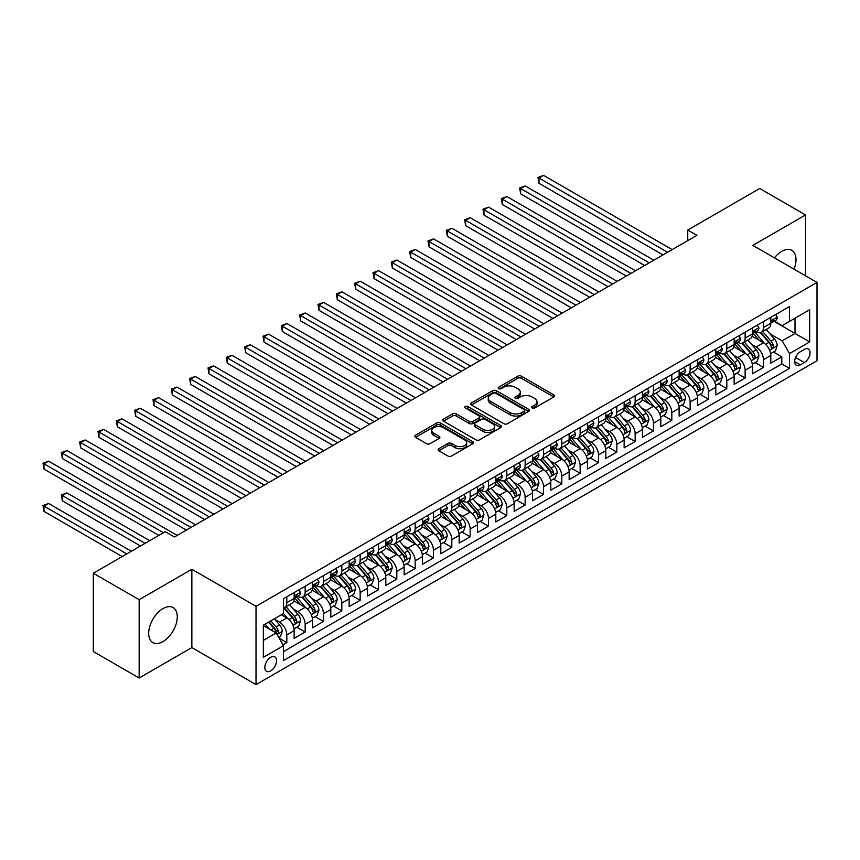 <?xml version="1.0" encoding="UTF-8"?>
<svg xmlns="http://www.w3.org/2000/svg" width="860" height="860" viewBox="0 0 860 860"><rect width="100%" height="100%" fill="white"/><g stroke="black" fill="none" stroke-linecap="round" stroke-linejoin="round"><path stroke-width="1.29" d="M532.168 407.984A1.784 1.032 0 0 0 534.683 407.984L553.797 396.954A2.548 1.473 0 0 0 554.549 395.912A2.548 1.473 0 0 0 553.797 394.869L521.407 376.175A2.548 1.473 0 0 0 517.817 376.175L498.692 387.215A1.784 1.032 0 0 0 498.176 387.935A1.784 1.032 0 0 0 498.692 388.666A1.784 1.032 0 0 0 501.208 388.666L503.691 387.237A8.149 4.698 0 0 1 515.204 387.237L517.903 388.795A8.149 4.698 0 0 1 520.289 392.117A8.149 4.698 0 0 1 517.903 395.439L515.43 396.868A1.784 1.032 0 0 0 514.904 397.599A1.784 1.032 0 0 0 515.43 398.331A1.784 1.032 0 0 0 517.946 398.331L520.418 396.901A8.149 4.698 0 0 1 531.942 396.901L534.64 398.459A8.149 4.698 0 0 1 537.027 401.781A8.149 4.698 0 0 1 534.64 405.103L532.168 406.533A1.784 1.032 0 0 0 531.641 407.264A1.784 1.032 0 0 0 532.168 407.984L532.168 406.533M162.992 641.603A20.221 11.674 120 0 0 176.192 623.779A20.221 11.674 120 0 0 173.096 607.579A20.221 11.674 120 0 0 162.992 608.579A20.221 11.674 120 0 0 149.78 626.403A20.221 11.674 120 0 0 152.876 642.603A20.221 11.674 120 0 0 162.992 641.603M794.027 269.159A20.221 11.674 120 0 0 791.823 250.368A20.221 11.674 120 0 0 781.708 251.367A20.221 11.674 120 0 0 774.441 257.86M270.685 670.875A8.299 4.795 120 0 0 276.114 663.554A8.299 4.795 120 0 0 274.834 656.911A8.299 4.795 120 0 0 270.685 657.32A8.299 4.795 120 0 0 265.267 664.63A8.299 4.795 120 0 0 266.546 671.284A8.299 4.795 120 0 0 270.685 670.875M438.815 448.683A2.548 1.473 0 0 0 438.073 449.726A2.548 1.473 0 0 0 438.815 450.769L447.899 456.015A2.548 1.473 0 0 0 451.5 456.015L472.731 443.749A2.548 1.473 0 0 0 473.484 442.717A2.548 1.473 0 0 0 472.731 441.675L440.341 422.969A2.548 1.473 0 0 0 436.751 422.969L415.509 435.235A2.548 1.473 0 0 0 414.767 436.278A2.548 1.473 0 0 0 415.509 437.31L426.495 443.652A2.548 1.473 0 0 0 430.086 443.652L439.18 438.406A2.548 1.473 0 0 0 439.922 437.364A2.548 1.473 0 0 0 439.18 436.321L433.73 433.182A6.805 3.934 0 0 1 431.741 430.398A6.805 3.934 0 0 1 435.945 426.775A6.805 3.934 0 0 1 443.362 427.624L464.679 439.933A6.805 3.934 0 0 1 466.679 442.717A6.805 3.934 0 0 1 462.476 446.34A6.805 3.934 0 0 1 455.058 445.491L451.5 443.438A2.548 1.473 0 0 0 447.899 443.438L438.815 448.683L438.815 450.769M191.855 569.266L139.159 599.689L93.321 573.233L93.321 651.558L139.159 678.013L191.855 647.58L256.022 684.625L256.022 606.311L191.855 569.266L191.855 647.58M805.54 275.813L805.54 214.957L752.833 245.379L817 282.424L256.022 606.311M805.54 214.957L759.713 188.49L687.753 230.039L687.753 240.617M93.321 573.233L165.281 531.684L174.44 536.984L696.922 235.328L687.753 230.039M503.863 423.7A2.548 1.473 0 0 0 507.464 423.7L528.696 411.445A2.548 1.473 0 0 0 529.448 410.403A2.548 1.473 0 0 0 528.696 409.36L496.306 390.666A2.548 1.473 0 0 0 492.715 390.666L471.473 402.921A2.548 1.473 0 0 0 470.732 403.963A2.548 1.473 0 0 0 471.473 405.006L503.863 423.7M465.98 408.371A1.784 1.032 0 0 1 467.786 408.629L467.786 406.511L500.713 425.517A2.548 1.473 0 0 1 501.466 426.56A2.548 1.473 0 0 1 500.713 427.603L479.482 439.858A2.548 1.473 0 0 1 475.881 439.858L443.491 421.153L443.491 419.078A2.548 1.473 0 0 0 442.75 420.121A2.548 1.473 0 0 0 443.491 421.153M443.491 419.078L452.586 413.832A2.548 1.473 0 0 1 456.176 413.832L469.313 421.421A2.548 1.473 0 0 0 472.914 421.421L478.945 417.938A2.548 1.473 0 0 0 479.687 416.896A2.548 1.473 0 0 0 478.945 415.853L465.271 407.962A1.784 1.032 0 0 1 464.744 407.231A1.784 1.032 0 0 1 465.851 406.285A1.784 1.032 0 0 1 467.786 406.511M283.015 644.807L286.821 642.613L279.21 638.217M274.888 619.522L279.489 622.178A10.374 5.988 60 0 1 286.821 634.884L294.152 630.649L294.152 638.378L305.16 632.025L296.818 627.209M293.217 608.945L297.818 611.6A10.374 5.988 60 0 1 305.16 624.295L312.492 620.071L312.492 627.789L323.489 621.447L315.147 616.631M311.556 598.356L316.158 601.011A10.374 5.988 60 0 1 323.489 613.717L330.82 609.482L330.82 617.211L341.818 610.858L333.476 606.042M329.885 587.778L334.486 590.433A10.374 5.988 60 0 1 341.818 603.129L349.149 598.893L349.149 606.622L360.157 600.269L351.815 595.453M348.214 577.189L352.815 579.844A10.374 5.988 60 0 1 360.157 592.551L367.489 588.315L367.489 596.044L378.486 589.691L370.144 584.875M366.553 566.6L371.154 569.266A10.374 5.988 60 0 1 378.486 581.962L385.817 577.726L385.817 585.456L396.815 579.103L388.473 574.287M384.882 556.022L389.483 558.678A10.374 5.988 60 0 1 396.815 571.373L404.146 567.149L404.146 574.867L415.154 568.524L406.812 563.708M403.211 545.433L407.823 548.089A10.374 5.988 60 0 1 415.154 560.795L422.486 556.56L422.486 564.289L433.483 557.936L425.141 553.12M421.55 534.856L426.151 537.511A10.374 5.988 60 0 1 433.483 550.207L440.815 545.982L440.815 553.7L451.812 547.358L443.47 542.542M439.879 524.267L444.48 526.922A10.374 5.988 60 0 1 451.812 539.629L459.154 535.393L459.154 543.122L470.151 536.769L461.809 531.953M458.208 513.678L462.82 516.344A10.374 5.988 60 0 1 470.151 529.04L477.483 524.804L477.483 532.534L488.48 526.18L480.138 521.364M476.548 503.1L481.148 505.755A10.374 5.988 60 0 1 488.48 518.462L495.812 514.226L495.812 521.956L506.809 515.602L498.467 510.786M494.876 492.511L499.477 495.177A10.374 5.988 60 0 1 506.809 507.873L514.151 503.637L514.151 511.367L525.148 505.013L516.806 500.197M513.205 481.933L517.817 484.588A10.374 5.988 60 0 1 525.148 497.284L532.48 493.06L532.48 500.778L543.477 494.435L535.135 489.619M531.544 471.344L536.145 474A10.374 5.988 60 0 1 543.477 486.706L550.808 482.471L550.808 490.2L561.806 483.847L553.475 479.031M549.873 460.767L554.474 463.422A10.374 5.988 60 0 1 561.806 476.117L569.148 471.882L569.148 479.611L580.145 473.258L571.803 468.442M568.213 450.178L572.814 452.833A10.374 5.988 60 0 1 580.145 465.539L587.477 461.304L587.477 469.033L598.474 462.68L590.132 457.864M586.541 439.589L591.142 442.255A10.374 5.988 60 0 1 598.474 454.951L605.805 450.715L605.805 458.444L616.813 452.091L608.471 447.275M604.87 429.011L609.471 431.666A10.374 5.988 60 0 1 616.813 444.373L624.145 440.137L624.145 447.856L635.142 441.513L626.8 436.697M623.21 418.422L627.811 421.077A10.374 5.988 60 0 1 635.142 433.784L642.474 429.548L642.474 437.278L653.471 430.925L645.129 426.108M641.538 407.844L646.139 410.5A10.374 5.988 60 0 1 653.471 423.195L660.803 418.971L660.803 426.689L671.811 420.346L663.468 415.531M659.867 397.255L664.468 399.911A10.374 5.988 60 0 1 671.811 412.617L679.142 408.382L679.142 416.111L690.139 409.758L681.797 404.942M678.207 386.677L682.808 389.333A10.374 5.988 60 0 1 690.139 402.029L697.471 397.793L697.471 405.522L708.468 399.169L700.126 394.353M696.536 376.089L701.136 378.744A10.374 5.988 60 0 1 708.468 391.45L715.799 387.215L715.799 394.944L726.808 388.591L718.466 383.775M714.864 365.5L719.476 368.166A10.374 5.988 60 0 1 726.808 380.862L734.139 376.626L734.139 384.356L745.136 378.002L736.794 373.186M733.204 354.922L737.805 357.577A10.374 5.988 60 0 1 745.136 370.284L752.468 366.048L752.468 373.767L763.465 367.424L763.465 359.695A10.374 5.988 -120 0 0 756.133 346.988L751.533 344.333M755.123 362.608L763.465 367.424M294.152 630.649A10.374 5.988 -120 0 0 286.821 617.953L281.327 614.771M312.492 620.071A10.374 5.988 -120 0 0 305.16 607.364L293.819 600.817M330.82 609.482A10.374 5.988 -120 0 0 323.489 596.775L312.148 590.239M349.149 598.893A10.374 5.988 -120 0 0 341.818 586.197L330.487 579.651M367.489 588.315A10.374 5.988 -120 0 0 360.157 575.609L348.816 569.062M385.817 577.726A10.374 5.988 -120 0 0 378.486 565.031L367.145 558.484M404.146 567.149A10.374 5.988 -120 0 0 396.815 554.442L385.484 547.895M422.486 556.56A10.374 5.988 -120 0 0 415.154 543.864L403.813 537.317M440.815 545.982A10.374 5.988 -120 0 0 433.483 533.275L422.142 526.729M459.154 535.393A10.374 5.988 -120 0 0 451.812 522.687L440.481 516.15M477.483 524.804A10.374 5.988 -120 0 0 470.151 512.108L458.81 505.562M495.812 514.226A10.374 5.988 -120 0 0 488.48 501.52L477.139 494.973M514.151 503.637A10.374 5.988 -120 0 0 506.809 490.942L495.478 484.395M532.48 493.06A10.374 5.988 -120 0 0 525.148 480.353L513.807 473.806M550.808 482.471A10.374 5.988 -120 0 0 543.477 469.775L532.136 463.228M569.148 471.882A10.374 5.988 -120 0 0 561.806 459.186L550.475 452.639M587.477 461.304A10.374 5.988 -120 0 0 580.145 448.597L568.804 442.062M605.805 450.715A10.374 5.988 -120 0 0 598.474 438.019L587.143 431.473M624.145 440.137A10.374 5.988 -120 0 0 616.813 427.431L605.472 420.884M642.474 429.548A10.374 5.988 -120 0 0 635.142 416.853L623.801 410.306M660.803 418.971A10.374 5.988 -120 0 0 653.471 406.264L642.14 399.717M679.142 408.382A10.374 5.988 -120 0 0 671.811 395.686L660.469 389.139M697.471 397.793A10.374 5.988 -120 0 0 690.139 385.097L678.798 378.55M715.799 387.215A10.374 5.988 -120 0 0 708.468 374.508L697.137 367.962M734.139 376.626A10.374 5.988 -120 0 0 726.808 363.93L715.466 357.384M752.468 366.048A10.374 5.988 -120 0 0 745.136 353.342L733.795 346.795M804.347 349.429L800.316 351.762A8.041 4.644 120 0 0 795.07 358.835A8.041 4.644 120 0 0 796.295 365.274A8.041 4.644 120 0 0 800.316 364.877L804.347 362.554A8.041 4.644 120 0 0 809.604 355.47A8.041 4.644 120 0 0 808.368 349.031A8.041 4.644 120 0 0 804.347 349.429M256.022 684.625L817 360.748L817 282.424M263.353 640.388L276.189 632.981L283.52 645.677L283.52 660.501L789.501 368.37L789.501 353.557L782.17 340.85L769.861 333.755M283.52 645.677L263.353 657.32L263.353 625.145L283.52 613.503L283.52 598.689L789.501 306.558L789.501 321.382L809.668 309.74L809.668 341.914L789.501 353.557M297.721 596.303L297.818 596.356A10.374 5.988 60 0 0 303.01 596.872L310.342 592.637A10.374 5.988 -120 0 0 312.492 587.885L312.492 581.962M316.061 585.714L316.158 585.767A10.374 5.988 60 0 0 321.339 586.284L328.671 582.048A10.374 5.988 -120 0 0 330.82 577.307L330.82 571.373M334.389 575.136L334.486 575.189A10.374 5.988 60 0 0 339.668 575.705L347.01 571.47A10.374 5.988 -120 0 0 349.149 566.718L349.149 560.795M352.729 564.547L352.815 564.601A10.374 5.988 60 0 0 358.007 565.117L365.339 560.881A10.374 5.988 -120 0 0 367.489 556.14L367.489 550.207M371.058 553.969L371.154 554.023A10.374 5.988 60 0 0 376.336 554.539L383.667 550.303A10.374 5.988 -120 0 0 385.817 545.552L385.817 539.629M389.387 543.38L389.483 543.434A10.374 5.988 60 0 0 394.675 543.95L402.007 539.714A10.374 5.988 -120 0 0 404.146 534.974L404.146 529.04M407.726 532.791L407.823 532.856A10.374 5.988 60 0 0 413.004 533.361L420.336 529.136A10.374 5.988 -120 0 0 422.486 524.385L422.486 518.462M426.055 522.213L426.151 522.267A10.374 5.988 60 0 0 431.333 522.783L438.664 518.548A10.374 5.988 -120 0 0 440.815 513.796L440.815 507.873M444.383 511.625L444.48 511.678A10.374 5.988 60 0 0 449.673 512.194L457.004 507.959A10.374 5.988 -120 0 0 459.154 503.218L459.154 497.284M462.723 501.047L462.82 501.1A10.374 5.988 60 0 0 468.001 501.616L475.333 497.381A10.374 5.988 -120 0 0 477.483 492.629L477.483 486.706M481.052 490.458L481.148 490.512A10.374 5.988 60 0 0 486.33 491.028L493.661 486.792A10.374 5.988 -120 0 0 495.812 482.051L495.812 476.117M499.38 479.88L499.477 479.934A10.374 5.988 60 0 0 504.669 480.439L512.001 476.214A10.374 5.988 -120 0 0 514.151 471.463L514.151 465.539M517.72 469.291L517.817 469.345A10.374 5.988 60 0 0 522.998 469.861L530.33 465.625A10.374 5.988 -120 0 0 532.48 460.874L532.48 454.951M536.049 458.702L536.145 458.767A10.374 5.988 60 0 0 541.327 459.272L548.659 455.048A10.374 5.988 -120 0 0 550.808 450.296L550.808 444.373M554.378 448.125L554.474 448.178A10.374 5.988 60 0 0 559.666 448.694L566.998 444.459A10.374 5.988 -120 0 0 569.148 439.707L569.148 433.784M572.717 437.536L572.814 437.589A10.374 5.988 60 0 0 577.995 438.106L585.327 433.87A10.374 5.988 -120 0 0 587.477 429.129L587.477 423.195M591.046 426.958L591.142 427.012A10.374 5.988 60 0 0 596.324 427.527L603.666 423.292A10.374 5.988 -120 0 0 605.805 418.54L605.805 412.617M609.375 416.369L609.471 416.423A10.374 5.988 60 0 0 614.663 416.939L621.995 412.703A10.374 5.988 -120 0 0 624.145 407.962L624.145 402.029M627.714 405.791L627.811 405.845A10.374 5.988 60 0 0 632.992 406.35L640.324 402.125A10.374 5.988 -120 0 0 642.474 397.374L642.474 391.45M646.043 395.202L646.139 395.256A10.374 5.988 60 0 0 651.321 395.772L658.663 391.536A10.374 5.988 -120 0 0 660.803 386.785L660.803 380.862M664.382 384.613L664.468 384.678A10.374 5.988 60 0 0 669.661 385.183L676.992 380.948A10.374 5.988 -120 0 0 679.142 376.207L679.142 370.273M682.711 374.035L682.808 374.089A10.374 5.988 60 0 0 687.989 374.605L695.321 370.37A10.374 5.988 -120 0 0 697.471 365.618L697.471 359.695M701.04 363.447L701.136 363.5A10.374 5.988 60 0 0 706.329 364.017L713.66 359.781A10.374 5.988 -120 0 0 715.799 355.04L715.799 349.106M719.379 352.869L719.476 352.923A10.374 5.988 60 0 0 724.658 353.438L731.989 349.203A10.374 5.988 -120 0 0 734.139 344.452L734.139 338.528M737.708 342.28L737.805 342.334A10.374 5.988 60 0 0 742.986 342.85L750.318 338.614A10.374 5.988 -120 0 0 752.468 333.873L752.468 327.94M283.52 651.611L781.804 363.93L781.804 356.835L770.807 363.189L770.807 355.459A10.374 5.988 -120 0 0 763.465 342.764L752.134 336.217M756.037 331.691L756.133 331.756A10.374 5.988 -120 0 0 761.326 332.261A10.374 5.988 -120 0 0 763.465 327.52L763.465 321.586M761.326 332.261L768.657 328.036A10.374 5.988 -120 0 0 770.807 323.285L770.807 317.362M286.821 596.775L286.821 602.709A10.374 5.988 60 0 1 284.671 607.45A10.374 5.988 60 0 1 283.52 607.87M284.671 607.45L292.013 603.226A10.374 5.988 -120 0 0 294.152 598.474L294.152 592.551M305.16 586.197L305.16 592.121A10.374 5.988 60 0 1 303.01 596.872M323.489 575.609L323.489 581.543A10.374 5.988 60 0 1 321.339 586.284M341.818 565.031L341.818 570.954A10.374 5.988 60 0 1 339.668 575.705M360.157 554.442L360.157 560.365A10.374 5.988 60 0 1 358.007 565.117M378.486 543.864L378.486 549.787A10.374 5.988 60 0 1 376.336 554.539M396.815 533.275L396.815 539.198A10.374 5.988 60 0 1 394.675 543.95M415.154 522.687L415.154 528.62A10.374 5.988 60 0 1 413.004 533.361M433.483 512.108L433.483 518.032A10.374 5.988 60 0 1 431.333 522.783M451.812 501.52L451.812 507.454A10.374 5.988 60 0 1 449.673 512.194M470.151 490.942L470.151 496.865A10.374 5.988 60 0 1 468.001 501.616M488.48 480.353L488.48 486.276A10.374 5.988 60 0 1 486.33 491.028M506.809 469.764L506.809 475.698A10.374 5.988 60 0 1 504.669 480.439M525.148 459.186L525.148 465.11A10.374 5.988 60 0 1 522.998 469.861M543.477 448.597L543.477 454.531A10.374 5.988 60 0 1 541.327 459.272M561.806 438.019L561.806 443.943A10.374 5.988 60 0 1 559.666 448.694M580.145 427.431L580.145 433.365A10.374 5.988 60 0 1 577.995 438.106M598.474 416.853L598.474 422.776A10.374 5.988 60 0 1 596.324 427.527M616.813 406.264L616.813 412.187A10.374 5.988 60 0 1 614.663 416.939M635.142 395.675L635.142 401.609A10.374 5.988 60 0 1 632.992 406.35M653.471 385.097L653.471 391.02A10.374 5.988 60 0 1 651.321 395.772M671.811 374.508L671.811 380.442A10.374 5.988 60 0 1 669.661 385.183M690.139 363.93L690.139 369.854A10.374 5.988 60 0 1 687.989 374.605M708.468 353.342L708.468 359.276A10.374 5.988 60 0 1 706.329 364.017M726.808 342.764L726.808 348.687A10.374 5.988 60 0 1 724.658 353.438M745.136 332.175L745.136 338.098A10.374 5.988 60 0 1 742.986 342.85M745.136 370.284L745.136 378.002M726.808 380.862L726.808 388.591M708.468 391.45L708.468 399.169M690.139 402.029L690.139 409.758M671.811 412.617L671.811 420.346M653.471 423.195L653.471 430.925M635.142 433.784L635.142 441.513M616.813 444.373L616.813 452.091M598.474 454.951L598.474 462.68M580.145 465.539L580.145 473.258M561.806 476.117L561.806 483.847M543.477 486.706L543.477 494.435M525.148 497.284L525.148 505.013M506.809 507.873L506.809 515.602M488.48 518.462L488.48 526.18M470.151 529.04L470.151 536.769M451.812 539.629L451.812 547.358M433.483 550.207L433.483 557.936M415.154 560.795L415.154 568.524M396.815 571.373L396.815 579.103M378.486 581.962L378.486 589.691M360.157 592.551L360.157 600.269M341.818 603.129L341.818 610.858M323.489 613.717L323.489 621.447M305.16 624.295L305.16 632.025M286.821 634.884L286.821 642.613M276.189 632.981L263.353 625.575M782.17 340.85L795.005 333.443L795.005 318.2L809.668 309.74M774.011 321.328L809.668 341.914M774.376 321.113L782.17 325.617L789.501 321.382M139.159 599.689L139.159 678.013M773.462 352.019L781.804 356.835M781.804 363.93L789.501 368.37M532.877 408.242L534.64 407.221A8.149 4.698 0 0 0 537.027 403.899L537.027 401.781M520.289 392.117L520.289 394.235A8.149 4.698 0 0 1 517.903 397.556L516.14 398.578M553.797 394.869L553.797 396.954L521.407 378.292A2.548 1.473 0 0 0 517.817 378.292L499.402 388.913M528.696 409.36L528.696 411.445L496.306 392.784A2.548 1.473 0 0 0 492.715 392.784L471.506 405.017L471.473 402.921M524.202 411.134A1.784 1.032 0 0 0 524.718 410.403A1.784 1.032 0 0 0 524.202 409.672L495.768 393.267A1.784 1.032 0 0 0 493.253 393.267L490.641 394.772A8.149 4.698 0 0 0 488.254 398.094A8.149 4.698 0 0 0 490.641 401.416L510.077 412.639A8.149 4.698 0 0 0 521.59 412.639L524.202 411.134L524.202 413.252A1.784 1.032 0 0 0 524.718 412.52L524.718 410.403M488.254 398.094L488.254 400.212A8.149 4.698 0 0 0 490.641 403.534L490.641 401.416M524.202 413.252L521.59 414.756A8.149 4.698 0 0 1 510.077 414.756L490.641 403.534M443.534 421.174L452.586 415.95L452.586 413.832M479.687 416.896L479.687 419.013A2.548 1.473 0 0 1 478.945 420.056L472.914 423.529A2.548 1.473 0 0 1 469.313 423.529L456.176 415.95A2.548 1.473 0 0 0 452.586 415.95M467.786 408.629L500.681 427.613M482.944 429.29A6.805 3.934 0 0 0 490.372 430.14A6.805 3.934 0 0 0 494.565 426.506A6.805 3.934 0 0 0 492.576 423.733L485.062 419.39A2.548 1.473 0 0 0 481.46 419.39L475.44 422.873A2.548 1.473 0 0 0 474.688 423.905A2.548 1.473 0 0 0 475.44 424.947L482.944 429.29L482.944 431.408A6.805 3.934 0 0 0 490.372 432.257A6.805 3.934 0 0 0 494.565 428.624L494.565 426.506M474.688 423.905L474.688 426.022A2.548 1.473 0 0 0 475.44 427.065L475.44 424.947M482.944 431.408L475.44 427.065M466.679 442.717L466.679 444.835A6.805 3.934 0 0 1 462.476 448.458A6.805 3.934 0 0 1 455.058 447.608L451.5 445.555A2.548 1.473 0 0 0 447.899 445.555L438.847 450.78M431.741 430.398L431.741 432.515A6.805 3.934 0 0 0 433.73 435.3L433.73 433.182M439.137 438.417L433.73 435.3M472.699 443.771L440.341 425.087A2.548 1.473 0 0 0 436.751 425.087L415.552 437.331M770.646 353.643L775.387 350.912L777.214 345.613A6.869 3.967 -120 0 0 774.538 339.162L766.163 329.466M764.486 343.43L754.919 332.347M759.036 340.205L753.489 333.766A16.458 9.503 -120 0 0 752.973 333.196M538.983 225.642L626.338 276.082L502.326 204.476L502.326 199.187L506.906 196.542L635.508 270.782M760.39 332.637L768.861 342.452A6.869 3.967 60 0 1 771.312 347.182C772.345 348.558 773.075 348.139 773.505 345.913A6.869 3.967 -120 0 0 771.054 341.173L762.68 331.476M760.885 332.476L769.99 343.022A3.504 2.021 60 0 1 770.872 344.387L773.505 345.913M771.312 347.182L771.807 347.999M775.655 314.556L777.214 317.254A6.869 3.967 60 0 1 775.795 320.285L772.312 322.306A6.869 3.967 -120 0 0 773.505 320.715L773.366 320.113M667.586 252.259L538.983 178.02L543.574 175.375L672.176 249.615M771.033 322.629L771.054 322.629A6.869 3.967 -120 0 0 772.312 322.306M772.624 320.21L773.505 320.715C773.075 319.683 772.345 320.103 771.312 321.995A6.869 3.967 60 0 1 770.807 322.962M663.006 254.915L538.983 183.309L538.983 178.02L537.984 177.439L543.574 175.375M538.983 183.309L537.984 177.439M752.317 364.231L757.047 361.49L758.885 356.201A6.869 3.967 -120 0 0 756.209 349.751L747.834 340.055M746.158 354.019L736.579 342.936M740.707 350.783L735.149 344.355A16.458 9.503 -120 0 0 734.644 343.785M520.655 236.231L608.009 286.66L483.987 215.064L483.987 209.765L488.577 207.12L617.179 281.37M742.051 343.226L750.522 353.03A6.869 3.967 60 0 1 752.973 357.76C754.005 359.147 754.747 358.727 755.177 356.491A6.869 3.967 -120 0 0 752.726 351.762L744.351 342.065M742.556 343.065L751.651 353.6A3.504 2.021 60 0 1 752.543 354.976L755.177 356.491M752.973 357.76L753.478 358.577M733.978 374.81L738.718 372.079L740.557 366.79A6.869 3.967 -120 0 0 737.88 360.34L729.506 350.633M727.818 364.597L718.25 353.514M722.379 361.372L716.821 354.943A16.458 9.503 -120 0 0 716.305 354.363M502.326 246.809L589.68 297.248L465.658 225.642L465.658 220.353L470.237 217.709L598.839 291.959M723.722 353.804L732.193 363.619A6.869 3.967 60 0 1 734.644 368.349C735.676 369.736 736.407 369.305 736.848 367.08A6.869 3.967 -120 0 0 734.397 362.35L726.023 352.643M724.217 353.643L733.322 364.188A3.504 2.021 60 0 1 734.203 365.554L736.848 367.08M734.644 368.349L735.139 369.166M715.649 385.398L720.39 382.657L722.217 377.368A6.869 3.967 -120 0 0 719.54 370.918L711.166 361.221M709.489 375.186L699.922 364.102M704.039 371.95L698.481 365.521A16.458 9.503 -120 0 0 697.976 364.952M483.987 257.398L571.341 307.837L447.329 236.231L447.329 230.942L451.909 228.287L580.511 302.537M705.393 364.393L713.864 374.197A6.869 3.967 60 0 1 716.316 378.938C717.347 380.313 718.078 379.894 718.508 377.658A6.869 3.967 -120 0 0 716.058 372.928L707.683 363.232M705.888 364.231L714.993 374.767A3.504 2.021 60 0 1 715.875 376.142L718.508 377.658M716.316 378.938L716.81 379.744M697.32 395.976L702.05 393.246L703.888 387.957A6.869 3.967 -120 0 0 701.212 381.507L692.837 371.81M691.161 385.764L681.582 374.68M685.71 382.539L680.153 376.11A16.458 9.503 -120 0 0 679.647 375.53M465.658 267.987L553.012 318.415L428.989 246.809L428.989 241.52L433.58 238.876L562.182 313.126M687.054 374.971L695.525 384.785A6.869 3.967 60 0 1 697.976 389.515C699.008 390.902 699.739 390.472 700.18 388.247A6.869 3.967 -120 0 0 697.729 383.517L689.354 373.82M687.559 374.82L696.654 385.355A3.504 2.021 60 0 1 697.535 386.721L700.18 388.247M697.976 389.515L698.481 390.332M757.327 325.134L758.885 327.832A6.869 3.967 60 0 1 757.466 330.874L753.983 332.885A6.869 3.967 -120 0 0 755.177 331.304L755.026 330.692M649.257 262.848L520.655 188.598L525.234 185.953L653.837 260.204M752.693 333.207L752.726 333.207A6.869 3.967 -120 0 0 753.983 332.885M754.284 330.788L755.177 331.304C754.747 330.272 754.016 330.692 752.973 332.573A6.869 3.967 60 0 1 752.468 333.551M644.678 265.493L520.655 193.898L520.655 188.598L519.644 188.018L525.234 185.953M520.655 193.898L519.644 188.018M738.998 335.723L740.557 338.421A6.869 3.967 60 0 1 739.127 341.463L735.644 343.473A6.869 3.967 -120 0 0 736.848 341.893L736.697 341.28M630.928 273.437L501.315 198.606L506.906 196.542M734.365 343.796L734.397 343.796A6.869 3.967 -120 0 0 735.644 343.473M735.956 341.377L736.848 341.893C736.407 340.85 735.676 341.28 734.644 343.161A6.869 3.967 60 0 1 734.139 344.14M502.326 204.476L501.315 198.606M720.659 346.3L722.217 348.999A6.869 3.967 60 0 1 720.798 352.041L717.315 354.051A6.869 3.967 -120 0 0 718.508 352.471L718.369 351.858M612.589 284.015L482.976 209.184L488.577 207.12M716.036 354.374L716.058 354.374A6.869 3.967 -120 0 0 717.315 354.051M717.627 351.955L718.508 352.471C718.078 351.439 717.347 351.858 716.316 353.739A6.869 3.967 60 0 1 715.799 354.718M483.987 215.064L482.976 209.184M702.33 356.889L703.888 359.587A6.869 3.967 60 0 1 702.47 362.63L698.986 364.64A6.869 3.967 -120 0 0 700.18 363.06L700.029 362.447M594.26 294.604L464.647 219.773L470.237 217.709M697.696 364.962L697.729 364.962A6.869 3.967 -120 0 0 698.986 364.64M699.288 362.544L700.18 363.06C699.75 362.017 699.008 362.447 697.976 364.328A6.869 3.967 60 0 1 697.471 365.306M465.658 225.642L464.647 219.773M678.981 406.565L683.721 403.834L685.56 398.535A6.869 3.967 -120 0 0 682.883 392.085L674.498 382.388M672.821 396.352L663.254 385.269M667.382 393.127L661.824 386.688A16.458 9.503 -120 0 0 661.308 386.118M447.329 278.565L534.673 329.004M668.725 385.56L677.196 395.363A6.869 3.967 60 0 1 679.647 400.104C680.679 401.48 681.41 401.061 681.851 398.836A6.869 3.967 -120 0 0 679.4 394.095L671.015 384.398M669.22 385.398L678.325 395.944A3.504 2.021 60 0 1 679.207 397.309L681.851 398.836M679.647 400.104L680.142 400.91M684.001 367.478L685.56 370.176A6.869 3.967 60 0 1 684.13 373.208L680.647 375.218A6.869 3.967 -120 0 0 681.851 373.638L681.7 373.036M575.931 305.182L446.318 230.351L451.909 228.287M679.368 375.54L679.4 375.54A6.869 3.967 -120 0 0 680.647 375.218M680.959 373.132L681.851 373.638C681.41 372.606 680.679 373.025 679.647 374.906A6.869 3.967 60 0 1 679.142 375.885M447.329 236.231L446.318 230.351M660.652 417.154L665.393 414.412L667.22 409.123A6.869 3.967 -120 0 0 664.543 402.673L656.169 392.977M654.492 406.93L644.914 395.847M649.042 403.706L643.484 397.277A16.458 9.503 -120 0 0 642.979 396.696M428.989 289.154L516.344 339.582L392.321 267.987L392.321 262.687L396.911 260.043L525.514 334.293M650.396 396.148L658.867 405.952A6.869 3.967 60 0 1 661.318 410.682C662.351 412.069 663.082 411.639 663.511 409.414A6.869 3.967 -120 0 0 661.061 404.684L652.686 394.987M650.891 395.987L659.996 406.522A3.504 2.021 60 0 1 660.878 407.887L663.511 409.414M661.318 410.682L661.813 411.499M665.662 378.056L667.22 380.754A6.869 3.967 60 0 1 665.801 383.796L662.318 385.807A6.869 3.967 -120 0 0 663.511 384.226L663.372 383.614M557.592 315.77L427.979 240.94L433.58 238.876M661.039 386.129L661.061 386.129A6.869 3.967 -120 0 0 662.318 385.807M662.63 383.71L663.511 384.226C663.082 383.194 662.351 383.614 661.318 385.495A6.869 3.967 60 0 1 660.803 386.473M428.989 246.809L427.979 240.94M642.323 427.732L647.053 425.001L648.891 419.702A6.869 3.967 -120 0 0 646.215 413.252L637.841 403.555M636.163 417.519L626.585 406.436M630.713 414.294L625.155 407.855A16.458 9.503 -120 0 0 624.65 407.285M410.661 299.731L498.015 350.171L373.992 278.565L373.992 273.276L378.572 270.631L507.185 344.871M632.057 406.726L640.528 416.541A6.869 3.967 60 0 1 642.979 421.271C644.011 422.647 644.742 422.228 645.183 420.002A6.869 3.967 -120 0 0 642.732 415.262L634.357 405.565M632.562 406.565L641.657 417.111A3.504 2.021 60 0 1 642.538 418.476L645.183 420.002M642.979 421.271L643.484 422.088M647.333 388.645L648.891 391.343A6.869 3.967 60 0 1 647.472 394.385L643.989 396.395A6.869 3.967 -120 0 0 645.183 394.804L645.032 394.202M539.263 326.348L410.661 252.109L415.24 249.464L543.842 323.704M642.699 396.718L642.732 396.718A6.869 3.967 -120 0 0 643.989 396.395M644.29 394.299L645.183 394.804C644.753 393.772 644.011 394.192 642.979 396.084A6.869 3.967 60 0 1 642.474 397.051M534.683 329.004L410.661 257.398L410.661 252.109L409.65 251.528L415.24 249.464M410.661 257.398L409.65 251.528M623.984 438.32L628.725 435.579L630.552 430.29A6.869 3.967 -120 0 0 627.886 423.84L619.501 414.144M617.824 428.108L608.257 417.025M612.384 424.872L606.827 418.444A16.458 9.503 -120 0 0 606.311 417.874M392.321 310.32L479.676 360.748L355.664 289.154L355.664 283.854L360.243 281.209L488.846 355.459M613.728 417.315L622.199 427.119A6.869 3.967 60 0 1 624.65 431.849C625.682 433.236 626.413 432.816 626.843 430.581A6.869 3.967 -120 0 0 624.403 425.85L616.018 416.154M614.223 417.154L623.328 427.689A3.504 2.021 60 0 1 624.209 429.065L626.843 430.581M624.65 431.849L625.145 432.666M629.004 399.223L630.552 401.921A6.869 3.967 60 0 1 629.133 404.963L625.65 406.973A6.869 3.967 -120 0 0 626.843 405.393L626.703 404.781M520.934 336.937L391.321 262.106L396.911 260.043M624.371 407.296L624.403 407.296A6.869 3.967 -120 0 0 625.65 406.973M625.962 404.877L626.843 405.393C626.413 404.361 625.682 404.781 624.65 406.662A6.869 3.967 60 0 1 624.145 407.64M392.321 267.987L391.321 262.106M605.655 448.898L610.396 446.168L612.223 440.879A6.869 3.967 -120 0 0 609.546 434.429L601.172 424.722M599.495 438.686L589.917 427.603M594.045 435.461L588.487 429.033A16.458 9.503 -120 0 0 587.982 428.452M373.992 320.898L461.347 371.337L337.324 299.731L337.324 294.442L341.914 291.798L470.517 366.048M595.389 427.893L603.87 437.708A6.869 3.967 60 0 1 606.311 442.438C607.353 443.825 608.084 443.394 608.514 441.169A6.869 3.967 -120 0 0 606.063 436.439L597.689 426.732M595.894 427.732L604.999 438.277A3.504 2.021 60 0 1 605.881 439.643L608.514 441.169M606.311 442.438L606.816 443.255M587.326 459.487L592.056 456.757L593.894 451.457A6.869 3.967 -120 0 0 591.218 445.007L582.843 435.31M581.166 449.275L571.588 438.191M575.716 446.05L570.159 439.611A16.458 9.503 -120 0 0 569.653 439.041M355.664 331.487L443.018 381.926L318.995 310.32L318.995 305.031L323.575 302.376L452.177 376.626M577.06 438.482L585.531 448.286A6.869 3.967 60 0 1 587.982 453.026C589.014 454.402 589.745 453.983 590.186 451.747A6.869 3.967 -120 0 0 587.735 447.017L579.361 437.321M577.554 438.32L586.66 448.856A3.504 2.021 60 0 1 587.541 450.231L590.186 451.747M587.982 453.026L588.487 453.833M568.987 470.076L573.728 467.335L575.555 462.046A6.869 3.967 -120 0 0 572.889 455.596L564.504 445.899M562.827 459.853L553.259 448.769M557.377 456.628L551.83 450.199A16.458 9.503 -120 0 0 551.314 449.619M337.324 342.076L424.679 392.504L300.667 320.898L300.667 315.609L305.246 312.965L433.848 387.215M558.731 449.06L567.202 458.875A6.869 3.967 60 0 1 569.653 463.604C570.685 464.991 571.416 464.561 571.846 462.336A6.869 3.967 -120 0 0 569.406 457.606L561.021 447.909M559.226 448.909L568.331 459.444A3.504 2.021 60 0 1 569.212 460.81L571.846 462.336M569.653 463.604L570.148 464.421M550.658 480.654L555.399 477.923L557.226 472.624A6.869 3.967 -120 0 0 554.549 466.174L546.175 456.477M544.498 470.441L534.92 459.358M539.048 467.216L533.49 460.777A16.458 9.503 -120 0 0 532.985 460.207M318.995 352.654L406.35 403.093L282.327 331.487L282.327 326.198L286.917 323.553L415.52 397.793M540.392 459.648L548.873 469.452A6.869 3.967 60 0 1 551.314 474.193C552.346 475.569 553.087 475.15 553.517 472.925A6.869 3.967 -120 0 0 551.067 468.184L542.692 458.487M540.897 459.487L550.002 470.033A3.504 2.021 60 0 1 550.884 471.398L553.517 472.925M551.314 474.193L551.819 475.01M532.329 491.243L537.059 488.502L538.898 483.212A6.869 3.967 -120 0 0 536.221 476.762L527.846 467.066M526.169 481.019L516.591 469.936M520.719 477.794L515.162 471.366A16.458 9.503 -120 0 0 514.645 470.796M300.667 363.242L388.021 413.671L263.998 342.076L263.998 336.776L268.578 334.131L397.18 408.382M522.063 470.237L530.534 480.041A6.869 3.967 60 0 1 532.985 484.771C534.017 486.158 534.748 485.728 535.189 483.503A6.869 3.967 -120 0 0 532.738 478.773L524.363 469.076M522.558 470.076L531.663 480.611A3.504 2.021 60 0 1 532.544 481.987L535.189 483.503M532.985 484.771L533.49 485.588M513.99 501.821L518.731 499.09L520.558 493.79A6.869 3.967 -120 0 0 517.881 487.34L509.507 477.644M507.83 491.608L498.262 480.525M502.38 488.383L496.833 481.944A16.458 9.503 -120 0 0 496.317 481.374M282.327 373.82L369.682 424.26L245.67 352.654L245.67 347.365L250.249 344.72L378.851 418.971M503.734 480.815L512.205 490.63A6.869 3.967 60 0 1 514.656 495.36C515.688 496.736 516.419 496.317 516.849 494.091A6.869 3.967 -120 0 0 514.398 489.351L506.024 479.654M504.229 480.654L513.334 491.2A3.504 2.021 60 0 1 514.215 492.565L516.849 494.091M514.656 495.36L515.151 496.177M495.661 512.409L500.402 509.668L502.229 504.379A6.869 3.967 -120 0 0 499.552 497.929L491.178 488.233M489.501 502.197L479.923 491.114M484.051 498.961L478.493 492.533A16.458 9.503 -120 0 0 477.988 491.963M263.998 384.409L351.353 434.837L227.33 363.242L227.33 357.943L231.921 355.298L360.523 429.548M485.395 491.404L493.866 501.208A6.869 3.967 60 0 1 496.317 505.938C497.349 507.325 498.09 506.906 498.52 504.669A6.869 3.967 -120 0 0 496.069 499.94L487.695 490.243M485.9 491.243L495.005 501.778A3.504 2.021 60 0 1 495.887 503.154L498.52 504.669M496.317 505.938L496.822 506.755M477.332 522.987L482.062 520.257L483.9 514.968A6.869 3.967 -120 0 0 481.224 508.518L472.849 498.811M471.162 512.775L461.594 501.692M465.722 509.55L460.164 503.121A16.458 9.503 -120 0 0 459.648 502.541M245.67 394.998L333.024 445.426L209.001 373.82L209.001 368.531L213.581 365.887L342.183 440.137M467.066 501.982L475.537 511.797A6.869 3.967 60 0 1 477.988 516.527C479.02 517.913 479.751 517.483 480.192 515.258A6.869 3.967 -120 0 0 477.741 510.528L469.366 500.832M467.56 501.821L476.666 512.366A3.504 2.021 60 0 1 477.547 513.732L480.192 515.258M477.988 516.527L478.483 517.344M458.993 533.576L463.733 530.846L465.561 525.546A6.869 3.967 -120 0 0 462.884 519.096L454.51 509.399M452.833 523.364L443.265 512.28M447.383 520.139L441.836 513.699A16.458 9.503 -120 0 0 441.32 513.13M227.33 405.576L314.685 456.015L190.673 384.409L190.673 379.12L195.252 376.465L323.854 450.715M448.737 512.571L457.208 522.375A6.869 3.967 60 0 1 459.659 527.115C460.691 528.491 461.422 528.072 461.852 525.836A6.869 3.967 -120 0 0 459.401 521.106L451.027 511.41M449.232 512.409L458.337 522.944A3.504 2.021 60 0 1 459.219 524.321L461.852 525.836M459.659 527.115L460.154 527.922M440.664 544.165L445.394 541.424L447.232 536.135A6.869 3.967 -120 0 0 444.555 529.685L436.181 519.988M434.504 533.942L424.926 522.858M429.054 530.717L423.496 524.288A16.458 9.503 -120 0 0 422.991 523.708M209.001 416.165L296.356 466.593L172.333 394.987L172.333 389.698L176.924 387.054L305.526 461.304M430.398 523.149L438.869 532.963A6.869 3.967 60 0 1 441.32 537.693C442.352 539.08 443.094 538.65 443.523 536.425A6.869 3.967 -120 0 0 441.072 531.695L432.698 521.998M430.903 522.998L439.998 533.533A3.504 2.021 60 0 1 440.89 534.899L443.523 536.425M441.32 537.693L441.825 538.51M422.325 554.743L427.065 552.012L428.904 546.713A6.869 3.967 -120 0 0 426.227 540.263L417.852 530.566M416.165 544.53L406.597 533.447M410.725 541.306L405.167 534.866A16.458 9.503 -120 0 0 404.651 534.296M190.673 426.743L278.027 477.182L154.004 405.576L154.004 400.287L158.584 397.642L287.186 471.882M412.069 533.737L420.54 543.552A6.869 3.967 60 0 1 422.991 548.282C424.023 549.658 424.754 549.239 425.195 547.014A6.869 3.967 -120 0 0 422.744 542.273L414.369 532.577M412.563 533.576L421.669 544.122A3.504 2.021 60 0 1 422.55 545.487L425.195 547.014M422.991 548.282L423.486 549.099M403.996 565.332L408.737 562.591L410.564 557.301A6.869 3.967 -120 0 0 407.887 550.851L399.513 541.155M397.836 555.119L388.269 544.025M392.386 551.884L386.828 545.455A16.458 9.503 -120 0 0 386.323 544.885M172.333 437.331L259.688 487.76L135.676 416.165L135.676 410.865L140.255 408.221L268.857 482.471M393.74 544.326L402.211 554.13A6.869 3.967 60 0 1 404.662 558.86C405.694 560.247 406.425 559.817 406.855 557.592A6.869 3.967 -120 0 0 404.404 552.862L396.03 543.165M394.235 544.165L403.34 554.7A3.504 2.021 60 0 1 404.221 556.076L406.855 557.592M404.662 558.86L405.157 559.677M610.664 409.812L612.223 412.51A6.869 3.967 60 0 1 610.804 415.552L607.321 417.562A6.869 3.967 -120 0 0 608.514 415.982L608.375 415.369M502.595 347.526L372.982 272.695L378.572 270.631M606.042 417.885L606.063 417.885A6.869 3.967 -120 0 0 607.321 417.562M607.633 415.466L608.514 415.982C608.084 414.939 607.353 415.369 606.311 417.25A6.869 3.967 60 0 1 605.805 418.229M373.992 278.565L372.982 272.695M592.336 420.389L593.894 423.088A6.869 3.967 60 0 1 592.465 426.13L588.982 428.14A6.869 3.967 -120 0 0 590.186 426.56L590.035 425.947M484.266 358.104L354.653 283.273L360.243 281.209M587.702 428.463L587.735 428.463A6.869 3.967 -120 0 0 588.982 428.14M589.293 426.044L590.186 426.56C589.756 425.528 589.014 425.947 587.982 427.829A6.869 3.967 60 0 1 587.477 428.807M355.664 289.154L354.653 283.273M574.007 430.978L575.555 433.676A6.869 3.967 60 0 1 574.136 436.719L570.653 438.729A6.869 3.967 -120 0 0 571.846 437.149L571.707 436.536M465.926 368.693L336.325 293.862L341.914 291.798M569.374 439.051L569.406 439.051A6.869 3.967 -120 0 0 570.653 438.729M570.965 436.633L571.846 437.149C571.416 436.106 570.685 436.536 569.653 438.417A6.869 3.967 60 0 1 569.148 439.395M337.324 299.731L336.325 293.862M555.667 441.567L557.226 444.265A6.869 3.967 60 0 1 555.807 447.297L552.324 449.307A6.869 3.967 -120 0 0 553.517 447.727L553.378 447.125M447.598 379.271L317.985 304.44L323.575 302.376M551.045 449.629L551.067 449.629A6.869 3.967 -120 0 0 552.324 449.307M552.636 447.221L553.517 447.727C553.087 446.695 552.356 447.114 551.314 448.995A6.869 3.967 60 0 1 550.808 449.973M318.995 310.32L317.985 304.44M537.339 452.145L538.898 454.843A6.869 3.967 60 0 1 537.468 457.885L533.985 459.896A6.869 3.967 -120 0 0 535.189 458.315L535.038 457.703M429.269 389.86L299.656 315.029L305.246 312.965M532.706 460.218L532.738 460.218A6.869 3.967 -120 0 0 533.985 459.896M534.296 457.8L535.189 458.315C534.748 457.284 534.017 457.703 532.985 459.584A6.869 3.967 60 0 1 532.48 460.562M300.667 320.898L299.656 315.029M518.999 462.734L520.558 465.432A6.869 3.967 60 0 1 519.139 468.474L515.656 470.485A6.869 3.967 -120 0 0 516.849 468.893L516.71 468.291M410.929 400.448L281.327 325.617L286.917 323.553M514.377 470.807L514.398 470.807A6.869 3.967 -120 0 0 515.656 470.485M515.968 468.388L516.849 468.893C516.419 467.862 515.688 468.291 514.656 470.173A6.869 3.967 60 0 1 514.151 471.151M282.327 331.487L281.327 325.617M500.671 473.312L502.229 476.01A6.869 3.967 60 0 1 500.81 479.052L497.327 481.062A6.869 3.967 -120 0 0 498.52 479.482L498.381 478.869M392.601 411.026L262.988 336.195L268.578 334.131M496.048 481.385L496.069 481.385A6.869 3.967 -120 0 0 497.327 481.062M497.628 478.966L498.52 479.482C498.09 478.45 497.36 478.869 496.317 480.751A6.869 3.967 60 0 1 495.812 481.729M263.998 342.076L262.988 336.195M482.342 483.9L483.9 486.599A6.869 3.967 60 0 1 482.471 489.641L478.988 491.651A6.869 3.967 -120 0 0 480.192 490.071L480.041 489.458M374.272 421.615L244.659 346.784L250.249 344.72M477.708 491.974L477.741 491.974A6.869 3.967 -120 0 0 478.988 491.651M479.3 489.555L480.192 490.071C479.751 489.028 479.02 489.458 477.988 491.339A6.869 3.967 60 0 1 477.483 492.318M245.67 352.654L244.659 346.784M464.002 494.478L465.561 497.188A6.869 3.967 60 0 1 464.142 500.219L460.659 502.229A6.869 3.967 -120 0 0 461.852 500.649L461.712 500.036M355.933 432.193L226.33 357.362L231.921 355.298M459.38 502.552L459.401 502.552A6.869 3.967 -120 0 0 460.659 502.229M460.971 500.144L461.852 500.649C461.422 499.617 460.691 500.036 459.659 501.917A6.869 3.967 60 0 1 459.154 502.896M227.33 363.242L226.33 357.362M445.673 505.067L447.232 507.765A6.869 3.967 60 0 1 445.813 510.808L442.33 512.818A6.869 3.967 -120 0 0 443.523 511.238L443.373 510.625M337.604 442.782L207.991 367.951L213.581 365.887M441.04 513.14L441.072 513.14A6.869 3.967 -120 0 0 442.33 512.818M442.631 510.722L443.523 511.238C443.094 510.195 442.362 510.625 441.32 512.506A6.869 3.967 60 0 1 440.815 513.485M209.001 373.82L207.991 367.951M427.345 515.656L428.904 518.354A6.869 3.967 60 0 1 427.474 521.386L423.991 523.407A6.869 3.967 -120 0 0 425.195 521.816L425.044 521.214M319.275 453.36L189.662 378.529L195.252 376.465M422.712 523.718L422.744 523.718A6.869 3.967 -120 0 0 423.991 523.407M424.302 521.31L425.195 521.816C424.754 520.784 424.023 521.203 422.991 523.084A6.869 3.967 60 0 1 422.486 524.062M190.673 384.409L189.662 378.529M409.005 526.234L410.564 528.932A6.869 3.967 60 0 1 409.145 531.975L405.662 533.985A6.869 3.967 -120 0 0 406.855 532.404L406.715 531.792M300.935 463.948L171.323 389.118L176.924 387.054M404.383 534.307L404.404 534.307A6.869 3.967 -120 0 0 405.662 533.985M405.974 531.888L406.855 532.404C406.425 531.372 405.694 531.792 404.662 533.673A6.869 3.967 60 0 1 404.146 534.651M172.333 394.987L171.323 389.118M385.667 575.91L390.397 573.179L392.235 567.89A6.869 3.967 -120 0 0 389.558 561.429L381.184 551.733M379.507 565.697L369.929 554.614M374.057 562.472L368.499 556.033A16.458 9.503 -120 0 0 367.994 555.463M154.004 447.909L241.359 498.348L117.336 426.743L117.336 421.454L121.926 418.809L250.529 493.06M375.401 554.904L383.872 564.719A6.869 3.967 60 0 1 386.323 569.449C387.355 570.825 388.086 570.406 388.526 568.18A6.869 3.967 -120 0 0 386.075 563.45L377.701 553.743M375.906 554.743L385 565.289A3.504 2.021 60 0 1 385.882 566.654L388.526 568.18M386.323 569.449L386.828 570.266M367.327 586.499L372.068 583.757L373.906 578.468A6.869 3.967 -120 0 0 371.23 572.018L362.845 562.322M361.168 576.286L351.6 565.203M355.728 573.05L350.171 566.622A16.458 9.503 -120 0 0 349.654 566.052M135.676 458.498L223.019 508.926L99.007 437.331L99.007 432.032L103.587 429.387L232.189 503.637M357.072 565.493L365.543 575.297A6.869 3.967 60 0 1 367.994 580.038C369.026 581.414 369.757 580.995 370.198 578.759A6.869 3.967 -120 0 0 367.747 574.029L359.362 564.332M357.566 565.332L366.672 575.867A3.504 2.021 60 0 1 367.553 577.243L370.198 578.759M367.994 580.038L368.488 580.844M348.999 597.076L353.739 594.346L355.567 589.057A6.869 3.967 -120 0 0 352.89 582.607L344.516 572.9M342.839 586.864L333.261 575.781M337.389 583.639L331.831 577.211A16.458 9.503 -120 0 0 331.326 576.63M117.336 469.087L204.691 519.515L80.679 447.909L80.679 442.62L85.258 439.976L213.861 514.226M338.743 576.071L347.214 585.886A6.869 3.967 60 0 1 349.665 590.616C350.697 592.003 351.428 591.572 351.858 589.347A6.869 3.967 -120 0 0 349.407 584.617L341.033 574.921M339.238 575.91L348.343 586.455A3.504 2.021 60 0 1 349.224 587.821L351.858 589.347M349.665 590.616L350.16 591.433M330.67 607.665L335.4 604.935L337.238 599.635A6.869 3.967 -120 0 0 334.562 593.185L326.187 583.488M324.51 597.453L314.932 586.37M319.06 594.228L313.502 587.788A16.458 9.503 -120 0 0 312.997 587.219M99.007 479.665L186.362 530.104L62.339 458.498L62.339 453.209L66.919 450.554L195.532 524.804M320.404 586.66L328.875 596.464A6.869 3.967 60 0 1 331.326 601.204C332.358 602.58 333.089 602.161 333.529 599.936A6.869 3.967 -120 0 0 331.079 595.195L322.704 585.499M320.909 586.499L330.004 597.034A3.504 2.021 60 0 1 330.885 598.409L333.529 599.936M331.326 601.204L331.831 602.011M390.676 536.823L392.235 539.521A6.869 3.967 60 0 1 390.816 542.563L387.333 544.573A6.869 3.967 -120 0 0 388.526 542.982L388.376 542.38M282.607 474.537L152.994 399.706L158.584 397.642M386.043 544.896L386.075 544.896A6.869 3.967 -120 0 0 387.333 544.573M387.634 542.477L388.526 542.982C388.096 541.95 387.355 542.38 386.323 544.262A6.869 3.967 60 0 1 385.817 545.24M154.004 405.576L152.994 399.706M372.348 547.401L373.906 550.099A6.869 3.967 60 0 1 372.477 553.141L368.994 555.151A6.869 3.967 -120 0 0 370.198 553.571L370.047 552.958M264.278 485.115L134.665 410.285L140.255 408.221M367.714 555.474L367.747 555.474A6.869 3.967 -120 0 0 368.994 555.151M369.305 553.055L370.198 553.571C369.757 552.539 369.026 552.958 367.994 554.84A6.869 3.967 60 0 1 367.489 555.818M135.676 416.165L134.665 410.285M354.008 557.989L355.567 560.688A6.869 3.967 60 0 1 354.148 563.73L350.665 565.74A6.869 3.967 -120 0 0 351.858 564.16L351.719 563.547M245.939 495.704L116.326 420.873L121.926 418.809M349.386 566.063L349.407 566.063A6.869 3.967 -120 0 0 350.665 565.74M350.977 563.644L351.858 564.16C351.428 563.117 350.697 563.547 349.665 565.428A6.869 3.967 60 0 1 349.149 566.407M117.336 426.743L116.326 420.873M335.679 568.578L337.238 571.276A6.869 3.967 60 0 1 335.819 574.308L332.336 576.318A6.869 3.967 -120 0 0 333.529 574.738L333.379 574.125M227.61 506.282L97.997 431.451L103.587 429.387M331.046 576.641L331.079 576.641A6.869 3.967 -120 0 0 332.336 576.318M332.637 574.233L333.529 574.738C333.099 573.706 332.358 574.125 331.326 576.007A6.869 3.967 60 0 1 330.82 576.985M99.007 437.331L97.997 431.451M312.331 618.254L317.071 615.513L318.899 610.224A6.869 3.967 -120 0 0 316.233 603.774L307.848 594.077M306.171 608.031L296.603 596.947M300.731 604.806L295.173 598.377A16.458 9.503 -120 0 0 294.658 597.797M80.679 490.254L158.863 535.393L44.01 469.087L44.01 463.787L48.59 461.143L177.192 535.393M302.075 597.249L310.546 607.053A6.869 3.967 60 0 1 312.997 611.783C314.029 613.169 314.76 612.739 315.19 610.514A6.869 3.967 -120 0 0 312.75 605.784L304.365 596.087M302.569 597.087L311.675 607.622A3.504 2.021 60 0 1 312.556 608.987L315.19 610.514M312.997 611.783L313.491 612.6M317.351 579.156L318.899 581.854A6.869 3.967 60 0 1 317.48 584.897L313.997 586.907A6.869 3.967 -120 0 0 315.19 585.327L315.05 584.714M209.281 516.871L79.668 442.04L85.258 439.976M312.717 587.229L312.75 587.229A6.869 3.967 -120 0 0 313.997 586.907M314.308 584.811L315.19 585.327C314.76 584.284 314.029 584.714 312.997 586.595A6.869 3.967 60 0 1 312.492 587.573M80.679 447.909L79.668 442.04M294.002 628.832L298.742 626.101L300.57 620.802A6.869 3.967 -120 0 0 297.893 614.352L289.519 604.655M287.842 618.62L283.456 613.545M282.392 615.394L281.682 614.567M149.694 540.682L66.919 492.898L62.339 495.543L62.339 500.832L140.524 545.971M283.736 607.826L292.217 617.641A6.869 3.967 60 0 1 294.658 622.371C295.7 623.747 296.431 623.328 296.861 621.103A6.869 3.967 -120 0 0 294.41 616.362L286.036 606.666M284.241 607.665L293.346 618.211A3.504 2.021 60 0 1 294.227 619.576L296.861 621.103M294.658 622.371L295.163 623.188M62.339 500.832L61.329 494.962L145.114 543.327M61.329 494.962L66.919 492.898M299.011 589.745L300.57 592.443A6.869 3.967 60 0 1 299.151 595.475L295.668 597.496A6.869 3.967 -120 0 0 296.861 595.905L296.721 595.303M190.941 527.449L61.329 452.618L66.919 450.554M294.389 597.818L294.41 597.808A6.869 3.967 -120 0 0 295.668 597.496M295.98 595.399L296.861 595.905C296.431 594.873 295.7 595.292 294.658 597.173A6.869 3.967 60 0 1 294.152 598.151M62.339 458.498L61.329 452.618M278.844 637.582L280.403 636.679L282.241 631.39A6.869 3.967 -120 0 0 279.565 624.941L274.286 618.834M269.363 629.036L265.127 624.124M264.063 625.972L263.353 625.155M131.365 551.271L48.59 503.476L44.01 506.131L44.01 511.421L122.195 556.56M268.61 622.113L273.878 628.219A6.869 3.967 60 0 1 276.329 632.949C277.361 634.336 278.092 633.917 278.533 631.681A6.869 3.967 -120 0 0 276.082 626.951L270.803 620.845M269.029 621.866L275.006 628.789A3.504 2.021 60 0 1 275.888 630.165L278.533 631.681M276.329 632.949L276.834 633.766M44.01 511.421L43 505.54L126.775 553.915M43 505.54L48.59 503.476M163.443 532.748L43 463.207L48.59 461.143M44.01 469.087L43 463.207M279.489 622.178L286.821 617.953M297.818 611.6L305.16 607.364M316.158 601.011L323.489 596.775M334.486 590.433L341.818 586.197M352.815 579.844L360.157 575.609M371.154 569.266L378.486 565.031M389.483 558.678L396.815 554.442M407.823 548.089L415.154 543.864M426.151 537.511L433.483 533.275M444.48 526.922L451.812 522.687M462.82 516.344L470.151 512.108M481.148 505.755L488.48 501.52M499.477 495.177L506.809 490.942M517.817 484.588L525.148 480.353M536.145 474L543.477 469.775M554.474 463.422L561.806 459.186M572.814 452.833L580.145 448.597M591.142 442.255L598.474 438.019M609.471 431.666L616.813 427.431M627.811 421.077L635.142 416.853M646.139 410.5L653.471 406.264M664.468 399.911L671.811 395.686M682.808 389.333L690.139 385.097M701.136 378.744L708.468 374.508M719.476 368.166L726.808 363.93M737.805 357.577L745.136 353.342M756.133 346.988L763.465 342.764M763.465 327.52L770.807 323.285M286.821 602.709L294.152 598.474M305.16 592.121L312.492 587.885M323.489 581.543L330.82 577.307M341.818 570.954L349.149 566.718M360.157 560.365L367.489 556.14M378.486 549.787L385.817 545.552M396.815 539.198L404.146 534.974M415.154 528.62L422.486 524.385M433.483 518.032L440.815 513.796M451.812 507.454L459.154 503.218M470.151 496.865L477.483 492.629M488.48 486.276L495.812 482.051M506.809 475.698L514.151 471.463M525.148 465.11L532.48 460.874M543.477 454.531L550.808 450.296M561.806 443.943L569.148 439.707M580.145 433.365L587.477 429.129M598.474 422.776L605.805 418.54M616.813 412.187L624.145 407.962M635.142 401.609L642.474 397.374M653.471 391.02L660.803 386.785M671.811 380.442L679.142 376.207M690.139 369.854L697.471 365.618M708.468 359.276L715.799 355.04M726.808 348.687L734.139 344.452M745.136 338.098L752.468 333.873M763.465 359.695L770.807 355.459M795.564 357.481L804.347 362.554M794.629 361.598L800.316 364.877M534.64 407.221L534.64 405.103M515.43 398.331L515.43 396.868M517.903 397.556L517.903 395.439M498.692 388.666L498.692 387.215M517.817 378.292L517.817 376.175M521.407 378.292L521.407 376.175M492.715 392.784L492.715 390.666M496.306 392.784L496.306 390.666M510.077 414.756L510.077 412.639M521.59 414.756L521.59 412.639M456.176 415.95L456.176 413.832M469.313 423.529L469.313 421.421M472.914 423.529L472.914 421.421M478.945 420.056L478.945 417.938M500.713 427.603L500.713 425.517M447.899 445.555L447.899 443.438M451.5 445.555L451.5 443.438M455.058 447.608L455.058 445.491M439.18 438.406L439.18 436.321M415.509 437.31L415.509 435.235M436.751 425.087L436.751 422.969M440.341 425.087L440.341 422.969M472.731 443.749L472.731 441.675M769.603 350.117L777.171 345.752M771.054 341.173L774.538 339.162M765.583 344.344L768.861 342.452M777.171 317.168L770.807 320.855M751.264 360.706L758.842 356.33M752.726 351.762L756.209 349.751M747.254 354.922L750.522 353.03M732.935 371.294L740.503 366.919M734.397 362.35L737.88 360.34M728.914 365.511L732.193 363.619M714.606 381.872L722.174 377.508M716.058 372.928L719.54 370.918M710.586 376.089L713.864 374.197M696.267 392.461L703.846 388.086M697.729 383.517L701.212 381.507M692.257 386.677L695.525 384.785M758.842 327.757L752.468 331.433M740.503 338.346L734.139 342.022M722.174 348.923L715.799 352.6M703.846 359.512L697.471 363.189M677.938 403.039L685.506 398.675M679.4 394.095L682.883 392.085M673.917 397.255L677.196 395.363M685.506 370.09L679.142 373.767M659.609 413.628L667.177 409.252M661.061 404.684L664.543 402.673M655.589 407.844L658.867 405.952M667.177 380.679L660.803 384.356M641.27 424.216L648.849 419.841M642.732 415.262L646.215 413.252M637.249 418.433L640.528 416.541M648.849 391.257L642.474 394.944M622.941 434.794L630.509 430.419M624.403 425.85L627.886 423.84M618.92 429.011L622.199 427.119M630.509 401.846L624.145 405.522M604.612 445.383L612.18 441.008M606.063 436.439L609.546 434.429M600.592 439.6L603.87 437.708M586.273 455.961L593.851 451.597M587.735 447.017L591.218 445.007M582.252 450.178L585.531 448.286M567.944 466.55L575.512 462.175M569.406 457.606L572.889 455.596M563.923 460.767L567.202 458.875M549.604 477.128L557.183 472.763M551.067 468.184L554.549 466.174M545.595 471.344L548.873 469.452M531.276 487.717L538.854 483.341M532.738 478.773L536.221 476.762M527.255 481.933L530.534 480.041M512.947 498.305L520.515 493.93M514.398 489.351L517.881 487.34M508.926 492.522L512.205 490.63M494.608 508.883L502.186 504.508M496.069 499.94L499.552 497.929M490.598 503.1L493.866 501.208M476.279 519.472L483.847 515.097M477.741 510.528L481.224 508.518M472.258 513.689L475.537 511.797M457.95 530.05L465.518 525.686M459.401 521.106L462.884 519.096M453.929 524.267L457.208 522.375M439.611 540.639L447.189 536.264M441.072 531.695L444.555 529.685M435.601 534.856L438.869 532.963M421.282 551.217L428.85 546.852M422.744 542.273L426.227 540.263M417.261 545.444L420.54 543.552M402.953 561.806L410.521 557.43M404.404 552.862L407.887 550.851M398.933 556.022L402.211 554.13M612.18 412.435L605.805 416.111M593.851 423.012L587.477 426.689M575.512 433.601L569.148 437.278M557.183 444.179L550.808 447.856M538.854 454.768L532.48 458.444M520.515 465.346L514.151 469.033M502.186 475.935L495.812 479.611M483.847 486.523L477.483 490.2M465.518 497.101L459.154 500.778M447.189 507.69L440.815 511.367M428.85 518.268L422.486 521.945M410.521 528.857L404.146 532.534M384.613 572.394L392.192 568.019M386.075 563.45L389.558 561.429M380.604 566.611L383.872 564.719M366.285 582.972L373.853 578.597M367.747 574.029L371.23 572.018M362.264 577.189L365.543 575.297M347.956 593.561L355.524 589.186M349.407 584.617L352.89 582.607M343.935 587.778L347.214 585.886M329.616 604.139L337.195 599.775M331.079 595.195L334.562 593.185M325.596 598.356L328.875 596.464M392.192 539.435L385.817 543.122M373.853 550.024L367.489 553.7M355.524 560.612L349.149 564.289M337.195 571.191L330.82 574.867M311.288 614.728L318.856 610.353M312.75 605.784L316.233 603.774M307.267 608.945L310.546 607.053M318.856 581.779L312.492 585.456M292.959 625.306L300.527 620.942M294.41 616.362L297.893 614.352M288.938 619.533L292.217 617.641M300.527 592.357L294.152 596.044M277.06 634.486L282.198 631.519M276.082 626.951L279.565 624.941M270.911 629.928L273.878 628.219"/></g></svg>
